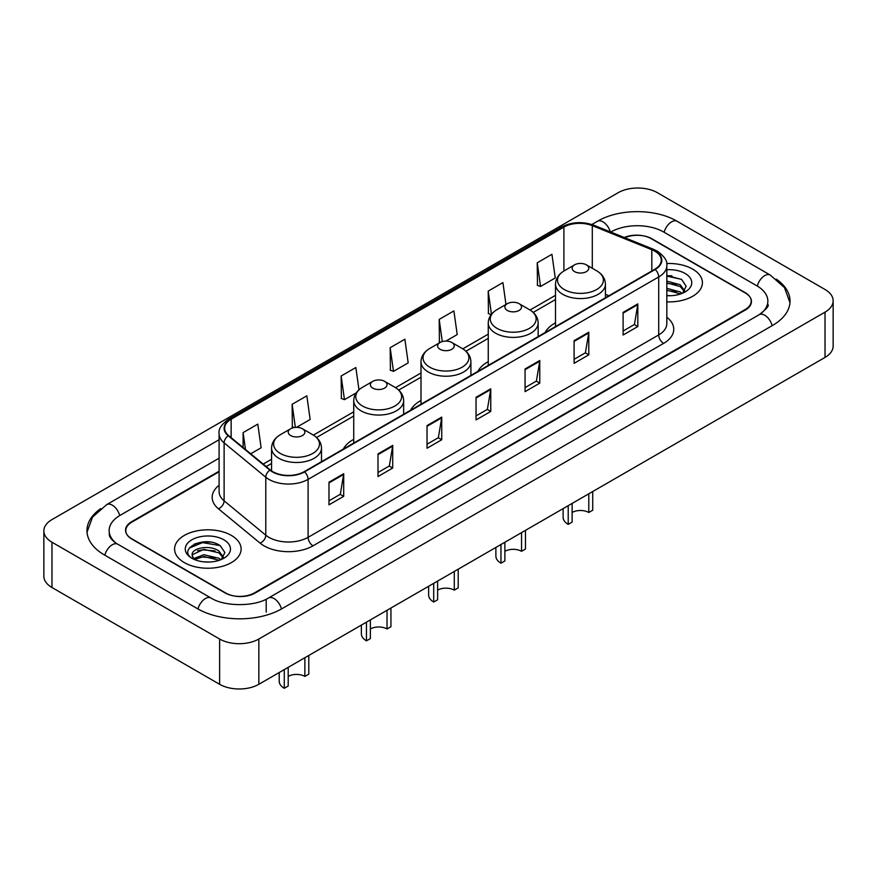 <?xml version="1.0" encoding="UTF-8"?>
<svg xmlns="http://www.w3.org/2000/svg" width="877" height="877" viewBox="0 0 877 877"><rect width="100%" height="100%" fill="white"/><g stroke="black" fill="none" stroke-linecap="round" stroke-linejoin="round"><path stroke-width="1.32" d="M353.738 439.344A36.746 21.212 0 0 0 343.389 449.035M420.993 400.515A36.746 21.212 0 0 0 410.655 410.195M488.248 361.686A36.746 21.212 0 0 0 477.91 371.366M555.503 322.857A36.746 21.212 0 0 0 545.165 332.536M219.097 471.771L131.879 522.133A20.796 12.004 0 0 0 125.784 530.618A20.796 12.004 0 0 0 131.879 539.114L225.016 592.885A20.796 12.004 0 0 0 254.429 592.885L745.121 309.581A20.796 12.004 0 0 0 751.216 301.096A20.796 12.004 0 0 0 745.121 292.6L651.984 238.829A20.796 12.004 0 0 0 624.797 237.711M760.94 313.615A37.437 21.618 0 0 0 767.857 301.096A37.437 21.618 0 0 0 756.884 285.814L663.746 232.043A37.437 21.618 0 0 0 610.809 232.043L610.787 232.054M219.097 458.189L120.116 515.336A37.437 21.618 0 0 0 109.143 530.618A37.437 21.618 0 0 0 116.06 543.137M219.623 639.015A27.735 16.005 0 0 0 258.836 639.015L825.027 312.135A27.735 16.005 0 0 0 833.15 300.811A27.735 16.005 0 0 0 825.027 289.487L657.377 192.699A27.735 16.005 0 0 0 618.164 192.699L51.973 519.59A27.735 16.005 0 0 0 43.85 530.903A27.735 16.005 0 0 0 51.973 542.227L219.623 639.015L219.623 684.301A27.735 16.005 0 0 0 258.836 684.301L825.027 357.41A27.735 16.005 0 0 0 833.15 346.097L833.15 300.811M43.85 530.903L43.85 576.189A27.735 16.005 0 0 0 51.973 587.513L219.623 684.301M100.745 508.605A59.625 34.422 0 0 0 86.966 530.618A59.625 34.422 0 0 0 104.429 554.966L197.566 608.737A59.625 34.422 0 0 0 281.879 608.737L772.571 325.433A59.625 34.422 0 0 0 790.034 301.096A59.625 34.422 0 0 0 776.255 279.083M210.633 542.15A27.735 16.005 0 0 0 194.398 544.08M671.914 275.827A27.735 16.005 0 0 0 666.827 275.806M692.677 269.118A33.271 19.217 0 0 0 666.663 263.538A33.271 19.217 0 0 1 692.677 269.118A33.271 19.217 0 0 1 702.422 282.701A33.271 19.217 0 0 0 692.677 269.118M231.385 535.43A33.271 19.217 0 0 0 195.122 531.265A33.271 19.217 0 0 0 174.578 549.013A33.271 19.217 0 0 0 184.323 562.606A33.271 19.217 0 0 0 220.587 566.772A33.271 19.217 0 0 0 241.131 549.013A33.271 19.217 0 0 0 231.385 535.43A33.271 19.217 0 0 0 195.122 531.265A33.271 19.217 0 0 0 174.578 549.013A33.271 19.217 0 0 0 184.323 562.606A33.271 19.217 0 0 0 220.587 566.772A33.271 19.217 0 0 0 241.131 549.013A33.271 19.217 0 0 0 231.385 535.43M654.779 251.14A22.188 12.804 180 0 1 661.28 260.195A22.188 12.804 180 0 1 654.779 269.25L304.187 471.673A22.188 12.804 180 0 1 270.324 469.962L228.656 435.606A22.188 12.804 180 0 1 224.644 428.25A22.188 12.804 180 0 1 231.144 419.195L563.9 227.088A22.188 12.804 180 0 1 592.304 225.652L651.819 249.704A22.188 12.804 180 0 1 654.779 251.14M655.174 250.91A22.736 13.133 0 0 0 652.137 249.441L592.622 225.389A22.736 13.133 0 0 0 563.505 226.858L230.75 418.976A22.736 13.133 0 0 0 228.206 435.781L269.875 470.138A22.736 13.133 0 0 0 304.571 471.892L655.174 269.48A22.736 13.133 0 0 0 655.174 250.91M328.985 482.197L328.985 504.834L343.696 496.349L343.696 473.712L328.985 482.197M328.985 500.822L340.32 494.277L343.631 474.457A5.547 3.201 -120 0 0 343.696 473.712M340.21 494.343L343.696 496.349M378.009 453.891L378.009 476.54L392.71 468.044L392.71 445.406L378.009 453.891M378.009 472.517L389.333 465.983L392.655 446.152A5.547 3.201 -120 0 0 392.71 445.406M389.235 466.038L392.71 468.044M427.033 425.597L427.033 448.235L441.734 439.75L441.734 417.101L427.033 425.597M427.033 444.222L438.357 437.678L441.679 417.858A5.547 3.201 -120 0 0 441.734 417.101M438.259 437.733L441.734 439.75M623.108 312.387L623.108 335.025L637.82 326.54L637.82 303.891L623.108 312.387M623.108 331.013L634.444 324.468L637.754 304.648A5.547 3.201 -120 0 0 637.82 303.891M634.334 324.534L637.82 326.54M574.095 340.693L574.095 363.33L588.796 354.834L588.796 332.197L574.095 340.693M574.095 359.318L585.419 352.773L588.741 332.953A5.547 3.201 -120 0 0 588.796 332.197M585.321 352.828L588.796 354.834M525.071 368.987L525.071 391.635L539.772 383.139L539.772 360.502L525.071 368.987M525.071 387.612L536.395 381.078L539.717 361.247A5.547 3.201 -120 0 0 539.772 360.502M536.296 381.133L539.772 383.139M476.047 397.292L476.047 419.93L490.758 411.445L490.758 388.807L476.047 397.292M476.047 415.917L487.382 409.373L490.692 389.552A5.547 3.201 -120 0 0 490.758 388.807M487.272 409.438L490.758 411.445M666.827 301.863A33.271 19.217 0 0 0 702.422 282.701A33.271 19.217 0 0 1 666.827 301.863M219.097 471.212L131.627 521.705A20.796 12.004 0 0 0 125.543 530.201A20.796 12.004 0 0 0 131.627 538.686L225.751 593.027A20.796 12.004 0 0 0 255.163 593.027L745.373 310.009A20.796 12.004 0 0 0 751.457 301.524A20.796 12.004 0 0 0 745.373 293.028L651.249 238.687A20.796 12.004 0 0 0 624.249 237.492M296.503 427.351L310.151 419.48L306.829 395.823L292.129 404.308L292.359 426.814M250.712 453.793L261.127 447.774L257.805 424.117L243.104 432.613L243.104 447.511M445.922 341.087L457.213 334.575L453.891 310.918L439.191 319.403L439.421 341.909M505.974 304.451L502.916 282.613L488.204 291.098L488.445 313.604M537.228 262.804L540.55 286.461L555.251 277.965L551.929 254.308L537.228 262.804L537.469 285.31M358.978 389.805L355.854 367.518L341.142 376.014L341.383 398.509M390.166 347.709L393.488 371.366L408.189 362.87L404.867 339.213L390.166 347.709L390.408 370.215M393.488 371.366L390.166 370.127M440.451 342.293L439.191 341.822M439.191 319.403L442.293 341.581M491.175 314.624L488.204 313.517M488.204 291.098L491.46 314.262M540.55 286.461L537.228 285.222M341.142 376.014L344.464 399.671L356.248 392.863M344.464 399.671L341.142 398.421M294.288 427.537L292.129 426.726M292.129 404.308L295.363 427.406M243.104 432.613L245.472 449.462M666.827 295.494L670.642 295.724M666.827 288.314L680.223 291.942L682.054 293.411M666.827 290.112L680.552 293.959M666.827 281.122L680.223 284.751L684.729 290.967M666.827 282.92L680.223 286.549L684.367 291.438M666.827 295.681A22.605 13.045 0 0 0 685.123 291.931A22.605 13.045 0 0 0 685.123 273.471A22.605 13.045 0 0 0 666.827 269.721M682.591 293.192L686.132 286.231L681.648 279.489L666.827 275.444M666.827 276.134L681.352 279.281M666.827 283.326L676.342 284.565M666.827 290.517L676.342 291.756M592.72 491.537L592.72 510.217L588.796 512.486A11.785 6.808 0 0 0 572.133 512.486M572.133 503.42L572.133 522.111L568.208 524.369L568.208 505.689M588.796 512.486L588.796 493.806M574.578 271.629A8.321 4.802 0 0 0 586.351 271.629A8.321 4.802 0 0 0 586.351 264.843L596.678 270.807A22.923 13.232 0 0 1 596.678 289.52A22.923 13.232 0 0 1 564.251 289.52A22.923 13.232 0 0 1 564.251 270.807C558.605 274.161 555.689 278.612 555.503 284.17A24.962 14.405 0 0 0 562.815 294.354A24.962 14.405 0 0 0 590.013 297.478A24.962 14.405 0 0 0 605.426 284.17C605.24 278.612 602.324 274.161 596.678 270.807L586.351 264.843A8.321 4.802 0 0 0 574.578 264.843A8.321 4.802 0 0 0 574.578 271.629M563.133 508.616L563.133 517.298A17.332 10.009 0 0 0 568.208 524.369M525.466 530.366L525.466 549.046L521.541 551.315A11.785 6.808 0 0 0 504.878 551.315M504.878 542.26L504.878 560.94L500.953 563.198L500.953 544.518M521.541 551.315L521.541 532.635M507.323 310.458A8.321 4.802 0 0 0 519.085 310.458A8.321 4.802 0 0 0 519.085 303.672L529.423 309.636A22.923 13.232 0 0 1 529.423 328.349A22.923 13.232 0 0 1 496.996 328.349A22.923 13.232 0 0 1 496.996 309.636C491.35 312.99 488.434 317.441 488.248 322.999A24.962 14.405 0 0 0 495.56 333.183A24.962 14.405 0 0 0 522.758 336.308A24.962 14.405 0 0 0 538.16 322.999C537.985 317.441 535.069 312.99 529.423 309.636L519.085 303.672A8.321 4.802 0 0 0 507.323 303.672A8.321 4.802 0 0 0 507.323 310.458M495.878 547.445L495.878 556.128A17.332 10.009 0 0 0 500.953 563.198M458.211 569.195L458.211 587.875L454.286 590.144A11.785 6.808 0 0 0 437.623 590.144M437.623 581.089L437.623 599.769L433.698 602.028L433.698 583.348M454.286 590.144L454.286 571.464M440.068 349.287A8.321 4.802 0 0 0 451.83 349.287A8.321 4.802 0 0 0 451.83 342.501L462.168 348.465A22.923 13.232 0 0 1 462.168 367.178A22.923 13.232 0 0 1 429.741 367.178A22.923 13.232 0 0 1 429.741 348.465C424.095 351.82 421.179 356.27 420.993 361.828A24.962 14.405 0 0 0 428.305 372.012A24.962 14.405 0 0 0 455.503 375.137A24.962 14.405 0 0 0 470.905 361.828C470.719 356.27 467.814 351.82 462.168 348.465L451.83 342.501A8.321 4.802 0 0 0 440.068 342.501A8.321 4.802 0 0 0 440.068 349.287M428.623 586.274L428.623 594.957A17.332 10.009 0 0 0 433.698 602.028M390.945 608.024L390.945 626.704L387.031 628.973A11.785 6.808 0 0 0 370.357 628.973M370.357 619.918L370.357 638.599L366.443 640.857L366.443 622.177M387.031 628.973L387.031 610.293M372.813 388.116A8.321 4.802 0 0 0 384.575 388.116A8.321 4.802 0 0 0 384.575 381.331L394.902 387.294A22.923 13.232 0 0 1 394.902 406.007A22.923 13.232 0 0 1 362.486 406.007A22.923 13.232 0 0 1 362.486 387.294C356.84 390.649 353.924 395.099 353.738 400.657A24.962 14.405 0 0 0 361.05 410.842A24.962 14.405 0 0 0 388.248 413.966A24.962 14.405 0 0 0 403.65 400.657C403.464 395.099 400.548 390.649 394.902 387.294L384.575 381.331A8.321 4.802 0 0 0 372.813 381.331A8.321 4.802 0 0 0 372.813 388.116M361.368 625.115L361.368 633.786A17.332 10.009 0 0 0 366.443 640.857M308.792 655.459L308.792 674.139L304.867 676.408A11.785 6.808 0 0 0 288.204 676.408M288.204 667.353L288.204 686.033L284.28 688.292L284.28 669.611M304.867 676.408L304.867 657.728M290.649 435.551A8.321 4.802 0 0 0 302.422 435.551A8.321 4.802 0 0 0 302.422 428.765L312.749 434.729A22.923 13.232 0 0 1 312.749 453.442A22.923 13.232 0 0 1 280.322 453.442A22.923 13.232 0 0 1 280.322 434.729C274.676 438.083 271.76 442.534 271.574 448.092A24.962 14.405 0 0 0 278.886 458.276A24.962 14.405 0 0 0 306.084 461.401A24.962 14.405 0 0 0 321.497 448.092C321.311 442.534 318.395 438.083 312.749 434.729L302.422 428.765A8.321 4.802 0 0 0 290.649 428.765A8.321 4.802 0 0 0 290.649 435.551M279.204 672.538L279.204 681.221A17.332 10.009 0 0 0 284.28 688.292M204.067 561.883L209.351 562.036M193.707 558.572L203.804 554.713L218.943 558.254L220.774 559.734M194.639 559.537L203.804 556.511L219.272 560.282M193.872 559.274L192.249 555.47A15.676 9.044 0 0 0 194.782 559.658M223.438 557.29L218.943 551.074C209.526 544.047 190.177 548.388 192.249 555.47L192.184 554.779M192.282 555.689L192.721 554.527L203.804 549.331L218.943 552.861L223.087 557.75M221.311 559.504L224.852 552.554L220.368 545.801C204.505 534.4 176.321 549.43 192.6 558.638L193.411 559.131M223.843 539.793A22.605 13.045 0 0 0 191.877 539.793A22.605 13.045 0 0 0 191.877 558.243A22.605 13.045 0 0 0 223.843 558.243A22.605 13.045 0 0 0 223.843 539.793M189.289 548.07L202.565 542.622L220.061 545.604M197.588 550.712L202.565 549.813L215.062 550.888M197.588 557.904L202.565 557.005L215.062 558.068M281.462 608.978A11.094 6.402 -120 0 0 268.494 597.993C254.845 606.818 224.589 606.818 210.951 597.993L117.814 544.222C116.707 543.817 111.302 540.133 109.603 536.231L109.143 534.016M197.983 608.978A11.094 6.402 -60 0 1 205.404 598.542A11.094 6.402 -60 0 1 210.951 597.993M104.845 555.207A11.094 6.402 -60 0 1 112.267 544.77A11.094 6.402 -60 0 1 117.814 544.222M87.02 532.186L92.545 517.101L106.72 504.604A11.094 6.402 60 0 1 119.7 515.588M591.876 224.501L597.423 221.3A11.094 6.402 60 0 1 610.271 231.846M597.423 221.3C619.052 208.43 655.503 208.43 677.143 221.3A11.094 6.402 120 0 0 664.163 232.273M677.143 221.3L770.28 275.071A11.094 6.402 120 0 0 757.3 286.055M772.155 325.674A11.094 6.402 -120 0 0 759.186 314.7L268.494 597.993M258.836 684.301L258.836 639.015M51.973 587.513L51.973 542.227M825.027 357.41L825.027 312.135M266.191 612.135L266.191 599.682M666.827 317.244A34.663 20.018 180 0 1 663.604 343.4L313.012 545.823A6.928 4.001 60 0 1 308.101 537.327L658.704 334.915A27.735 16.005 0 0 0 666.827 323.591L666.827 265.632A27.735 16.005 180 0 1 658.704 276.957A6.928 4.001 -120 0 0 655.174 269.48M313.012 545.823A34.663 20.018 180 0 1 263.988 545.823A34.663 20.018 180 0 1 260.107 543.148L218.439 508.792A34.663 20.018 180 0 1 219.097 485.299M268.888 537.327A27.735 16.005 0 0 0 308.101 537.327L308.101 479.368A27.735 16.005 180 0 1 265.786 477.231L224.117 442.874A27.735 16.005 180 0 1 219.097 433.687L219.097 491.646A27.735 16.005 0 0 0 224.117 500.833L265.786 535.189A27.735 16.005 0 0 0 268.888 537.327M666.827 265.632C667.748 261.302 664.558 256.468 657.268 251.14L653.617 249.364A6.928 3.245 112 0 0 652.137 249.441M653.617 249.364L594.113 225.312C582.624 221.245 571.727 221.837 561.412 227.077A6.928 4.001 60 0 1 563.505 226.858M230.75 418.976A6.928 4.001 -120 0 0 228.656 419.195C221.453 424.369 218.274 429.204 219.097 433.687M228.206 435.781A6.928 4.637 129.5 0 0 224.117 442.874L224.117 500.833A6.928 4.637 -50.5 0 1 218.439 508.792M594.113 225.312A6.928 3.245 112 0 0 592.622 225.389M269.875 470.138A6.928 4.637 129.5 0 0 265.786 477.231L265.786 535.189A6.928 4.637 -50.5 0 1 260.107 543.148M304.571 471.892A6.928 4.001 60 0 1 308.101 479.368L658.704 276.957L658.704 334.915A6.928 4.001 60 0 0 663.604 343.4M231.144 419.195L231.144 437.645M651.819 249.704L651.819 270.96M592.304 225.652L592.304 268.285M608.89 295.746L605.426 294.343M563.9 227.088L563.9 271.015M555.503 295.319L530.059 310.019M488.248 334.159L462.804 348.849M420.993 372.988L395.549 387.678M353.738 411.817L313.385 435.113M271.574 459.252L263.199 464.086M476.047 398.005L490.692 389.552M525.071 369.71L539.717 361.247M574.095 341.405L588.741 332.953M623.108 313.1L637.754 304.648M427.033 426.31L441.679 417.858M378.009 454.615L392.655 446.152M328.985 482.92L343.631 474.457M106.72 504.604L219.097 439.717M789.98 302.653L784.455 287.568L770.28 275.071M767.857 304.494C769.403 305.613 766.509 309.011 759.186 314.7M561.412 227.077L228.656 419.195M555.503 299.539L533.227 312.409M488.248 338.379L465.961 351.238M420.993 377.209L398.706 390.068M353.738 416.038L316.553 437.502M271.574 463.473L266.213 466.564M605.426 297.752L605.426 284.17M555.503 326.573L555.503 284.17M574.578 264.843L564.251 270.807M538.16 336.582L538.16 322.999M488.248 365.402L488.248 322.999M507.323 303.672L496.996 309.636M470.905 375.411L470.905 361.828M420.993 404.231L420.993 361.828M440.068 342.501L429.741 348.465M403.65 414.24L403.65 400.657M353.738 443.06L353.738 400.657M372.813 381.331L362.486 387.294M321.497 461.675L321.497 448.092M271.574 470.894L271.574 448.092M290.649 428.765L280.322 434.729"/></g></svg>
